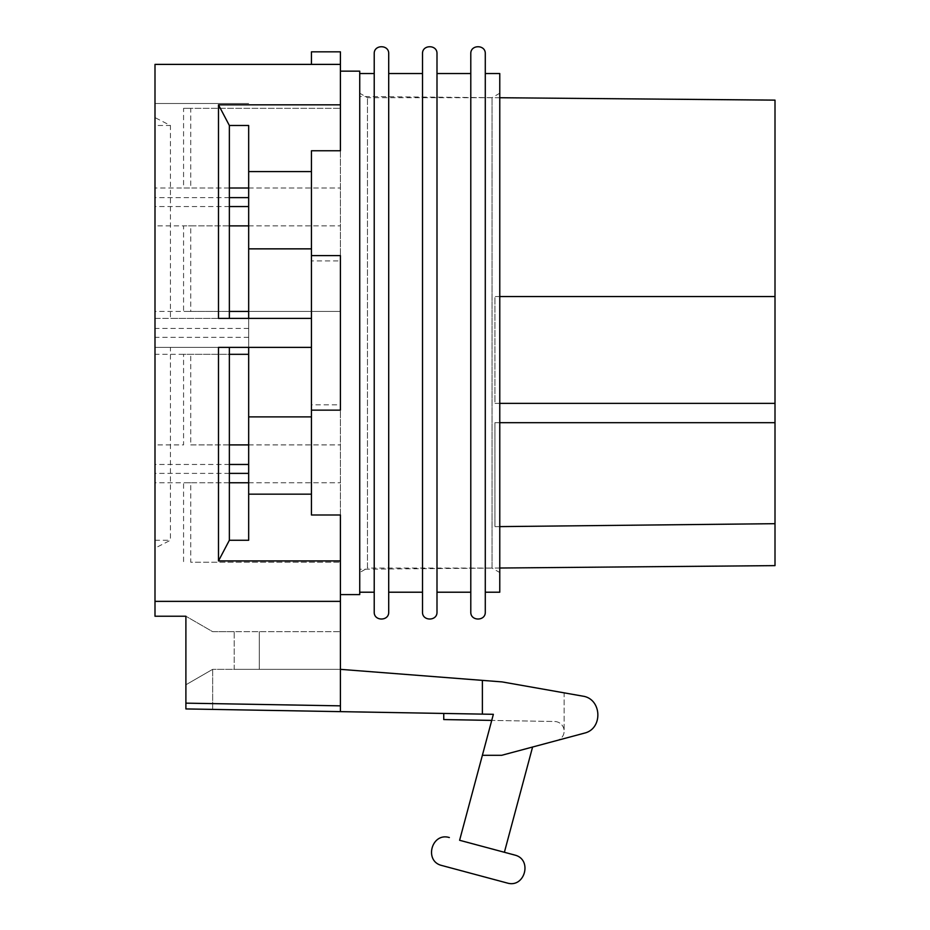 <?xml version="1.0" encoding="UTF-8"?>
<svg xmlns="http://www.w3.org/2000/svg" width="930" height="930" viewBox="0 0 930 930"><rect width="100%" height="100%" fill="white"/><g stroke="black" fill="none" stroke-linecap="round" stroke-linejoin="round"><path stroke-width="0.7" stroke-dasharray="4.65 3.49" d="M470.789 592.212L470.789 53.742M436.995 73.54L436.995 592.212L436.995 73.54M436.995 612.01L436.995 53.742M422.511 612.01L422.511 53.742M422.511 73.54L422.511 592.212L422.511 73.54M388.705 73.54L388.705 592.212L388.705 73.54M388.705 612.01L388.705 53.742M374.22 612.01L374.22 53.742M374.22 73.54L374.22 592.212L374.22 73.54M359.736 592.212L359.736 73.54L359.736 592.212M359.736 572.531L359.736 93.221L359.736 572.531L367.455 568.067L367.455 97.685L367.455 568.067L492.04 568.067L492.04 97.685L492.04 568.067L499.77 572.531L499.77 93.221L499.77 572.531M499.77 592.212L499.77 73.54M485.286 73.54L485.286 592.212L485.286 73.54M485.286 612.01L485.286 53.742M340.415 601.361L154.996 601.361L340.415 601.361L154.996 601.361L154.996 64.391L340.415 64.391L340.415 669.344L259.296 669.344L259.296 631.679L259.296 669.344L212.656 669.344L340.415 669.344L234.209 669.344L234.209 631.679L340.415 631.679L234.209 631.679L234.209 669.344L212.656 669.344L340.415 669.344L340.415 631.679L340.415 669.344L502.049 681.899L482.379 680.376L482.379 714.112L185.895 708.939L493.365 714.31L491.738 720.401L493.365 714.31L443.75 713.438L443.75 719.564L554.652 721.506A9.66 9.66 0 0 1 564.138 731.154A9.66 9.66 0 0 0 554.652 721.506L491.738 720.401M443.75 713.438L443.75 719.564L443.75 713.438L185.895 708.939L185.895 703.15L340.415 705.847L340.415 711.636M482.379 714.112L493.365 714.31L482.379 755.3L501.7 755.3L532.588 747.023L501.7 755.3L482.379 755.3L501.7 755.3L584.18 733.2C603.338 729.05 602.001 698.558 582.552 696.093L502.049 681.899L564.138 692.85L564.138 731.154A9.66 9.66 0 0 1 556.977 740.489L564.138 738.571L556.977 740.489A9.66 9.66 0 0 0 564.138 731.154L564.138 692.85L582.552 696.093C602.001 698.558 603.338 729.05 584.18 733.2C603.338 729.05 602.001 698.558 582.552 696.093M185.895 703.15L340.415 705.847L185.895 703.15L185.895 616.23L154.996 616.23L154.996 601.361M248.67 540.26L248.67 125.492M311.445 514.999L311.445 318.386L248.67 318.386L248.67 347.367L154.996 347.367L154.996 548.142L170.446 540.26L170.446 347.367L154.996 347.367L154.996 318.386L170.446 318.386L170.446 125.492L154.996 117.61L154.996 125.492L170.446 125.492M340.415 51.836L340.415 64.391M340.415 150.753L340.415 514.999M229.361 188.011L183.57 188.011L183.57 108.333L340.415 108.333L190.731 108.333L190.731 188.011L340.415 188.011L248.67 188.011M248.67 225.874L340.415 225.874L190.731 225.874L190.731 311.434L340.415 311.434L248.67 311.434M248.67 354.318L154.996 354.318L154.996 444.9L183.57 444.9L183.57 354.318L229.361 354.318M248.67 444.9L340.415 444.9L190.731 444.9L190.731 354.318M248.67 482.763L340.415 482.763L190.731 482.763L190.731 562.243L340.415 562.243L190.731 562.243M499.77 526.613L494.934 526.659L494.934 422.697L775.004 422.697L775.004 403.376L494.934 403.376L494.934 296.565L494.934 403.376L494.934 296.565L775.004 296.565L494.934 296.565L494.934 403.376L775.004 403.376L775.004 100.126M359.736 295.996L359.736 569.241L359.736 295.996M775.004 523.683L775.004 422.697L494.934 422.697L494.934 526.659L775.004 523.683L775.004 565.626M775.004 422.697L499.77 422.697M494.934 422.697L494.934 526.659L494.934 422.697M359.736 594.596L359.736 71.157M311.445 260.923L311.445 255.611L311.445 260.923L340.415 260.923L340.415 404.829L311.445 404.829L311.445 410.142L311.445 404.829M190.731 311.434L183.57 311.434L183.57 225.874L190.731 225.874M229.361 311.434L154.996 311.434L154.996 225.874L229.361 225.874M229.361 482.763L154.996 482.763L154.996 548.142M190.731 482.763L183.57 482.763L183.57 562.243M190.731 444.9L229.361 444.9M229.361 197.625L154.996 197.625L154.996 188.011L190.731 188.011M311.445 318.386L311.445 150.753M183.57 108.333L190.731 108.333M340.415 260.923L340.415 255.611M340.415 404.829L340.415 410.142M170.446 347.367L218.492 347.367M248.67 347.367L311.445 347.367M248.67 248.926L311.445 248.926M248.67 318.386L154.996 318.386L154.996 117.61M218.492 318.386L170.446 318.386M248.67 416.826L311.445 416.826M212.656 669.344L212.656 709.404L212.656 669.344L185.895 684.794L185.895 708.939L185.895 616.23L185.895 684.794L212.656 669.344M340.415 705.847L340.415 669.344L502.049 681.899L564.138 692.85M234.209 631.679L212.656 631.679L185.895 616.23L212.656 631.679L234.209 631.679M311.445 64.391L311.445 51.836M154.996 540.26L170.446 540.26M229.361 464.465L154.996 464.465L154.996 482.763M154.996 464.465L154.996 444.9M248.67 328.418L154.996 328.418L154.996 354.318M154.996 328.418L154.996 311.434M154.996 197.625L154.996 225.874M154.996 188.011L154.996 125.492M248.67 337.334L154.996 337.334M229.361 473.382L154.996 473.382M229.361 206.553L154.996 206.553M154.996 103.509L248.67 103.509L154.996 103.509M532.588 747.023L504.386 852.287L459.606 840.278L482.379 755.3M504.386 852.287L459.606 840.278M584.18 733.2L564.138 738.571M499.77 93.221L492.04 97.685L367.455 97.685L359.736 93.221M499.77 97.731L359.736 96.511M499.77 568.021L359.736 569.241"/><path stroke-width="1.4" d="M470.789 612.01C470.348 621.356 485.727 621.356 485.286 612.01L485.286 53.742C485.727 44.396 470.348 44.396 470.789 53.742L470.789 612.01L470.789 592.212L436.995 592.212M470.789 73.54L436.995 73.54M436.995 53.742L436.995 612.01C437.437 621.356 422.057 621.356 422.511 612.01L422.511 53.742C422.057 44.396 437.449 44.396 436.995 53.742M422.511 73.54L388.705 73.54M388.705 53.742L388.705 612.01C389.159 621.356 373.767 621.356 374.22 612.01L374.22 53.742C373.767 44.396 389.159 44.396 388.705 53.742M359.736 592.212L374.22 592.212M485.286 73.54L499.77 73.54L499.77 592.212L485.286 592.212M443.75 713.438L443.75 719.564L491.738 720.401M311.445 410.142L311.445 514.999L340.415 514.999L340.415 560.93L218.492 560.93L218.492 347.367L311.445 347.367L311.445 410.142L340.415 410.142L340.415 255.611L311.445 255.611L311.445 150.753L340.415 150.753L340.415 64.391L154.996 64.391L154.996 616.23L185.895 616.23L185.895 708.939L493.365 714.31L482.379 755.3L501.7 755.3L584.18 733.2C603.338 729.05 602.001 698.558 582.552 696.093L502.049 681.899L340.415 669.344L340.415 711.636M185.895 703.15L340.415 705.847M311.445 416.896L248.67 416.896L248.67 540.26L229.361 540.26L218.492 560.93M248.67 416.896L248.67 347.367M248.67 318.386L248.67 125.492L229.361 125.492L229.361 318.386M340.415 64.391L340.415 51.836L311.445 51.836L311.445 64.391M154.996 601.361L340.415 601.361L340.415 560.93M340.415 601.361L340.415 669.344L482.379 680.376L482.379 714.112M311.445 347.367L311.445 318.386L218.492 318.386L218.492 104.823L340.415 104.823M499.77 422.697L775.004 422.697L775.004 403.376L499.77 403.376L775.004 403.376L775.004 296.565L499.77 296.565L775.004 296.565L775.004 100.126L499.77 97.731M499.77 568.021L775.004 565.626L775.004 523.683L499.77 526.613M775.004 422.697L775.004 523.683M340.415 71.157L359.736 71.157L359.736 594.596L340.415 594.596M248.67 494.156L311.445 494.156M248.67 354.318L229.361 354.318M248.67 311.434L229.361 311.434M248.67 482.763L229.361 482.763M248.67 444.9L229.361 444.9M248.67 225.874L229.361 225.874M248.67 188.011L229.361 188.011M218.492 104.823L229.361 125.492M248.67 171.597L311.445 171.597M311.445 255.611L311.445 318.386M229.361 347.367L229.361 540.26M248.67 473.382L229.361 473.382M248.67 464.465L229.361 464.465M248.67 197.625L229.361 197.625M248.67 206.553L229.361 206.553M459.606 840.278L514.65 855.03C532.809 859.169 524.939 888.51 507.152 883.012C524.939 888.51 532.809 859.169 514.65 855.03L459.606 840.278L482.379 755.3M504.386 852.287L532.588 747.023M449.353 837.535C431.555 832.048 423.696 861.378 441.855 865.516C423.696 861.378 431.555 832.048 449.353 837.535M507.152 883.012L441.855 865.516L507.152 883.012M584.18 733.2L564.138 738.571M564.138 692.85L582.552 696.093M422.511 592.212L388.705 592.212M359.736 73.54L374.22 73.54M311.445 248.856L248.67 248.856"/></g></svg>
